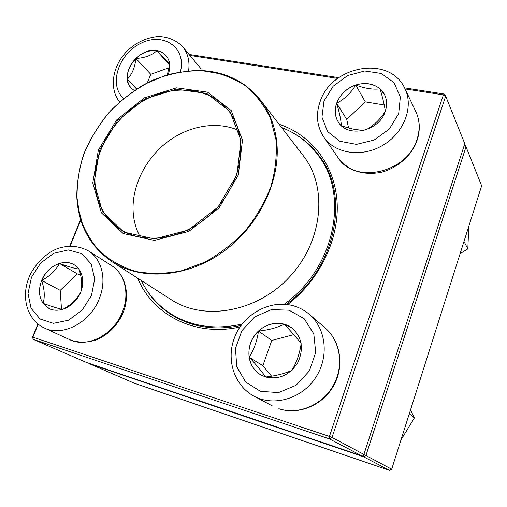 <?xml version="1.0" encoding="UTF-8"?>
<svg xmlns="http://www.w3.org/2000/svg" width="507" height="507" viewBox="0 0 507 507"><rect width="100%" height="100%" fill="white"/><g stroke="black" fill="none" stroke-linecap="round" stroke-linejoin="round"><path stroke-width="0.76" d="M189.054 54.426L338.758 77.666M404.554 87.876L444.36 94.055L445.678 96.121L332.022 437.452L363.906 454.437L464.78 143.735L445.678 96.121L443.391 94.885L405.068 88.921M38.177 324.227L32.885 337.168L329.43 436.457L329.373 438.872L33.221 339.354L86.653 362.53L361.51 455.711L329.373 438.872L332.022 437.452L329.43 436.457L443.391 94.885L444.36 94.055M32.511 337.149L32.885 337.168L33.221 339.354L32.511 337.149L37.892 323.998M69.757 246.047L80.569 219.607M279.059 124.228C310.81 134.672 334.335 164.16 337.028 201.152C339.665 238.1 320.221 279.553 287.596 304.561M240.077 326.958C195.138 337.161 152.734 315.012 137.714 278.204M337.706 78.433L189.884 55.421M80.733 220.12L70.137 246.034M145.306 287.9C152.1 299.225 161.194 308.414 172.602 315.468C192.559 327.414 215.399 330.748 241.11 325.469M286.202 304.384C336.078 268.482 350.464 195.271 319.163 155.807C311.159 145.046 301.228 136.77 289.364 130.964M361.51 455.711L363.906 454.437M41.625 280.39C47.069 266.308 63.831 258.183 74.212 264.8C83.243 270.035 85.531 284.427 78.883 295.955C72.362 307.54 58.495 313.339 49.109 308.548C39.742 302.603 37.245 293.217 41.625 280.39M78.997 269.135C81.804 277.779 82.432 285.321 80.886 291.753M80.543 292.596C76.855 299.339 70.942 304.935 62.805 309.378M62.551 309.447C58.337 308.573 51.847 306.539 43.082 303.344L49.141 308.56M41.682 280.422C38.355 289.123 38.824 296.766 43.082 303.344C45.015 296.925 44.553 289.282 41.682 280.422C49.914 276.125 55.827 270.465 59.427 263.45C51.384 266.226 45.472 271.879 41.682 280.422L60.194 290.359L61.499 309.219M74.237 264.812C69.801 262.296 64.864 261.84 59.427 263.45C68.147 266.638 74.649 268.507 78.946 269.059M80.556 274.819L77.419 273.913L60.194 290.359M59.427 263.45L77.419 273.913M265.541 376.974L260.598 374.762C248.177 367.474 245.236 348.936 254.083 336.16C262.715 323.238 280.865 319.277 292.114 328.156C302.045 337.339 303.972 348.772 297.882 362.461C289.738 375.117 278.958 379.958 265.541 376.974M292.133 328.175L284.205 324.163C274.826 321.869 266.245 324.176 258.475 331.071C268.609 330.038 277.19 327.731 284.205 324.163C291.322 331.692 296.963 338.144 301.133 343.512M301.158 343.664C299.688 353.556 296.62 362.397 291.969 370.186M291.766 370.37C284.7 373.621 275.992 375.826 265.649 376.993M265.573 376.986C261.802 371.403 256.327 364.793 249.14 357.169C250.426 364.901 254.248 370.769 260.617 374.774M258.475 331.071C251.111 338.442 247.999 347.137 249.14 357.169C254.02 349.577 257.131 340.875 258.475 331.071L271.784 340.444L262.841 365.699L271.575 376.181M293.768 334.626L271.784 340.444M249.14 357.169L262.841 365.699M385.263 111.356C379.242 131.497 347.453 138.335 338.27 121.953C331.451 111.521 336.825 95.398 349.443 87.901C361.947 80.22 378.659 83.142 384.388 94.378C386.993 99.581 387.285 105.241 385.263 111.356M341.331 125.603C341.059 120.172 339.494 112.712 336.635 103.225C334.303 110.082 334.854 116.331 338.289 121.978M355.762 85.043C346.452 88.459 340.077 94.517 336.635 103.225C344.234 99.347 350.61 93.288 355.762 85.043C364.945 88.484 373.044 89.758 380.054 88.871C373.323 83.44 365.224 82.166 355.762 85.043L365.262 101.863L346.737 119.443L348.556 127.986M384.401 94.403L380.054 88.871C382.893 98.345 384.636 105.83 385.282 111.312M385.2 111.54C379.958 119.614 373.539 125.717 365.934 129.843M365.471 129.995C358.563 130.502 350.533 129.057 341.388 125.641M384.243 104.993L365.262 101.863M336.635 103.225L346.737 119.443M134.222 90.5L131.624 88.446C117.992 76.278 137.847 46.72 156.828 50.7C160.586 51.315 163.653 52.943 166.023 55.586C170.149 60.644 170.878 66.943 168.223 74.485M136.535 88.979L127.365 79.162C127.796 82.888 129.222 85.987 131.649 88.465M135.895 58.432C129.672 64.738 126.826 71.645 127.365 79.162C132.162 74.231 135.001 67.323 135.895 58.432C144.685 57.975 151.675 55.415 156.872 50.751C149.419 49.882 142.429 52.443 135.895 58.432L150.782 74.301L147.341 82.78M166.049 55.612C163.679 52.981 160.618 51.359 156.872 50.751L169.655 63.863M169.68 64.053L167.361 74.738M169.148 67.704L150.782 74.301M156.872 50.751L169.553 65.042M127.365 79.162L136.877 88.763M281.613 127.549C296.367 133.208 308.535 142.429 318.123 155.218C349.653 194.834 334.728 268.666 284.224 304.213M242.181 324.036C215.817 329.918 192.4 326.736 171.924 314.486C158.368 306.025 148.139 294.681 141.238 280.466M92.781 182.995L98.383 150.04L116.711 119.893L144.387 97.832L176.582 87.844L207.534 92.147L231.23 110.564L242.485 140.122L238.303 175.073L219.056 207.94L188.819 231.407L154.356 240.413L123.125 233.493L101.356 212.788L92.781 182.995M94.106 182.615L99.594 150.256L117.586 120.647L144.768 98.985L176.385 89.194L206.761 93.434L230.001 111.534L241.021 140.54L236.902 174.82L218.023 207.052L188.376 230.064L154.572 238.911L123.93 232.149L102.547 211.85L94.106 182.615M95.005 182.704C93.643 151.523 113.961 117.497 143.304 100.842C172.589 84.124 208.238 86.849 227.351 109.239C248.411 133.373 244.292 178.401 216.381 208.561C188.718 238.943 144.203 246.89 118.359 227.973C103.872 217.078 96.089 201.989 95.005 182.704M140.401 237.333C136.149 229.601 133.728 221.103 133.145 211.844C131.674 186.684 145.008 159.407 166.556 142.587C188.122 125.825 216.647 120.641 238.563 130.4M464.425 144.812L464.792 144.882L464.216 145.471M134.501 383.292L389.503 470.376L363.563 456.782L90.113 364.032L134.501 383.292M363.563 454.621L363.563 456.782L365.94 455.527L391.677 469.235L481.65 185.803L466.009 146.802L365.94 455.527L363.69 454.557M464.108 145.807L466.009 146.802L464.792 144.882M391.677 469.235L389.503 470.376M463.994 241.421L467.815 248.905L460.122 253.614M468.817 226.236L467.815 248.905M409.282 413.775L414.415 417.888L400.967 439.962M410.493 409.967L414.415 417.888M91.507 295.359L94.695 278.78L91.133 263.887L81.678 253.639L68.318 249.926L53.698 253.323L40.592 263.082L31.453 277.342L28.024 293.433L31.047 308.307L40.072 319.023L53.425 323.333L68.477 320.221L82.121 310.208L91.507 295.359M111.553 265.573C126.104 274.737 130.686 296.297 122.307 314.606C117.117 325.266 109.493 333.232 99.442 338.511C91.583 342.352 79.212 343.613 69.529 339.582C87.324 348.556 114.145 334.607 122.586 311.52C129.83 293.54 124.766 273.59 111.553 265.573L88.402 250.902C101.958 259.121 107.009 279.788 99.353 298.509C90.404 322.541 62.538 337.18 44.274 327.947C27.308 320.088 21.11 297.837 28.614 278.463C32.049 268.412 44.217 253.38 57.963 248.443C68.87 244.982 79.016 245.8 88.402 250.902M289.079 310.202L271.422 309.6L254.647 316.919L241.871 330.703L235.476 348.379L236.75 366.65L245.603 382.005L260.478 391.334L278.52 392.576L296.044 385.301L309.371 370.928L315.703 352.485L313.801 333.834L304.232 318.776L289.079 310.202M325.095 327.877C340.729 341.16 344.57 366.517 333.536 385.878C322.648 405.315 298.674 415.353 278.977 408.756L278.831 408.699C298.179 415.214 322.205 405.22 333.194 385.643C344.316 366.143 340.451 340.875 325.095 327.877L309.346 314.365C326.261 328.606 329.373 357.321 315.354 378.038C301.526 398.876 273.653 406.842 254.07 396.189C233.923 385.491 225.856 359.013 234.697 337.155C242.39 315.861 268.615 299.079 292.976 305.677C299.06 307.362 304.517 310.259 309.346 314.365M323.967 101.051L321.951 117.142L327.535 131.497L339.798 141.269L356.459 144.375L374.198 140.033L389.338 129.025L398.692 113.612L400.34 97.033L394.066 82.711L381.308 73.464L364.723 70.98L347.574 75.575L333.093 86.279L323.967 101.051M415.873 111.73C419.948 120.666 420.366 130.147 417.134 140.173C411.348 158.038 392.088 171.271 377.506 172.912C360.578 174.915 347.441 169.845 338.093 157.702C354.336 184.58 407.197 173.204 417.027 139.355C420.189 129.507 419.809 120.298 415.873 111.73L405.023 88.839C413.908 107.072 403.851 133.113 382.766 145.351C361.795 157.797 335.051 153.697 323.878 137.258C316.888 126.503 315.614 114.69 320.05 101.818C331.267 65.555 389.997 54.56 405.023 88.839M180.422 71.702C186.703 47.696 163.546 31.808 141.117 43.171C118.518 53.685 108.276 85.011 123.638 98.396M201.216 68.99L182.729 46.847C187.901 53.235 189.865 61.17 188.629 70.663M192.888 70.479C220.989 69.579 243.544 79.479 260.554 100.183L303.363 155.82C327.839 186.861 323.092 240.641 290.15 276.277C257.461 312.141 204.283 321.457 171.265 299.726L112.174 261.827C90.094 246.649 78.3 225.019 76.804 196.944M276.492 139.793C281.626 178.331 260.294 224.652 224.037 251.117C187.799 277.665 141.859 281.074 112.174 261.827L95.05 246.668L83.275 227.079L77.343 204.422C76.291 188.268 78.255 171.987 83.23 155.592C89.809 139.545 98.814 124.722 110.241 111.128C122.808 98.58 136.808 88.345 152.239 80.417C168.147 74.06 184.199 70.714 200.385 70.378L223.467 74.352L243.987 84.415L260.554 100.183C269.109 111.344 274.42 124.545 276.492 139.793M275.973 139.628L270.516 118.461C264.439 105.646 256.219 94.847 245.851 86.051C234.513 78.604 221.99 73.629 208.269 71.132C194.175 70.093 179.934 71.5 165.536 75.353L144.691 84.219C131.383 92.128 119.297 101.78 108.441 113.181C98.504 125.375 90.474 138.538 84.358 152.677C79.485 167.12 76.956 181.595 76.766 196.101L79.922 216.914C84.314 230.058 91.032 241.681 100.082 251.789C110.349 260.75 122.339 267.322 136.053 271.505C150.497 274.122 165.58 273.894 181.291 270.82L204.448 262.315C219.442 254.083 233.036 243.607 245.217 230.894C256.225 217.173 264.787 202.407 270.903 186.582C275.421 170.567 277.114 154.914 275.973 139.628M69.529 339.582L44.274 327.947M272.506 405.999L254.07 396.189M338.093 157.702L323.878 137.258M119.557 101.913C109.018 88.56 112.396 67.082 125.609 52.633C134.298 43.488 144.698 38.152 156.815 36.624C165.244 36.041 175.986 39.451 182.729 46.847M171.924 314.486L180.416 319.676M318.123 155.218L324.024 163.235"/></g></svg>
